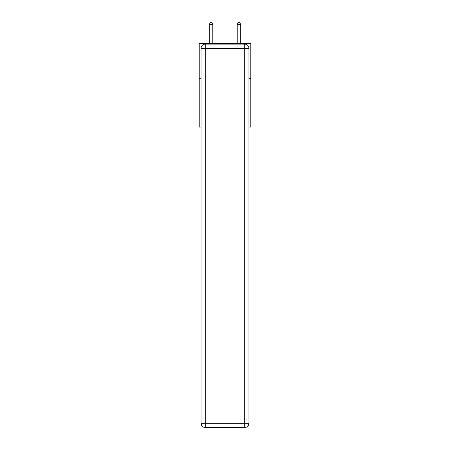 <?xml version="1.0" encoding="UTF-8"?>
<svg xmlns="http://www.w3.org/2000/svg" width="450" height="450" viewBox="0 0 450 450"><rect width="100%" height="100%" fill="white"/><g stroke="black" fill="none" stroke-linecap="round" stroke-linejoin="round"><path stroke-width="0.67" d="M201.094 78.289L199.209 78.289L199.209 43.436L250.791 43.436L250.791 127.08L248.906 127.08M199.209 78.289L199.209 127.08L201.094 127.08M250.791 78.289L248.906 78.289M205.273 44.134L244.727 44.134A4.179 4.179 0 0 1 248.906 48.319L248.906 423.321A4.179 4.179 0 0 1 244.727 427.5L205.273 427.5L205.273 423.321L244.727 423.321L244.727 48.319L205.273 48.319L205.273 423.321L201.094 423.321L201.094 48.319L205.273 48.319L205.273 44.134A4.179 4.179 0 0 0 201.094 48.319A4.179 4.179 0 0 1 205.273 44.134M201.094 423.321A4.179 4.179 0 0 0 205.273 427.5A4.179 4.179 0 0 1 201.094 423.321M212.799 43.436L212.799 24.311L209.317 24.311L209.317 43.436M209.317 24.311L210.364 22.5L211.759 22.5L212.799 24.311M240.683 43.436L240.683 24.311L237.201 24.311L237.201 43.436M237.201 24.311L238.241 22.5L239.636 22.5L240.683 24.311M244.727 427.5A4.179 4.179 0 0 0 248.906 423.321L244.727 423.321L244.727 427.5M248.906 48.319A4.179 4.179 0 0 0 244.727 44.134L244.727 48.319L248.906 48.319"/></g></svg>
